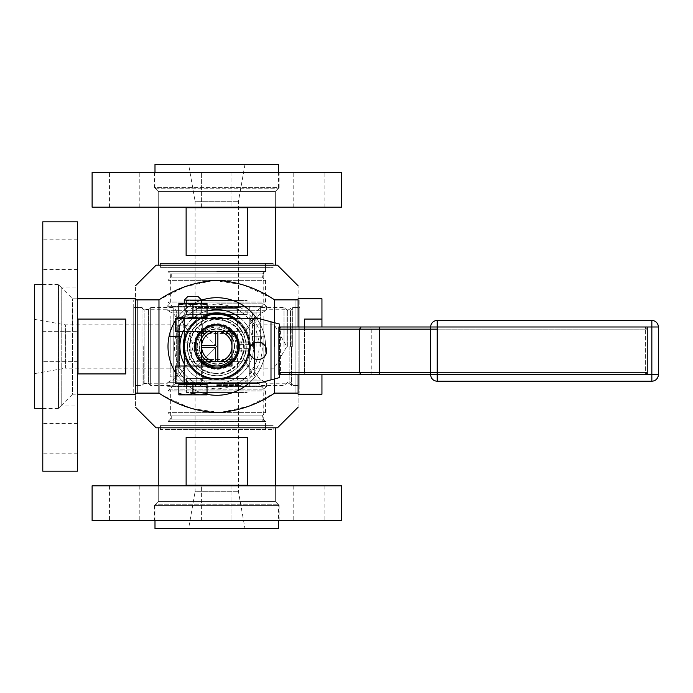 <?xml version="1.0" encoding="UTF-8"?>
<svg xmlns="http://www.w3.org/2000/svg" width="693" height="693" viewBox="0 0 693 693"><rect width="100%" height="100%" fill="white"/><g stroke="black" fill="none" stroke-linecap="round" stroke-linejoin="round"><path stroke-width="0.52" stroke-dasharray="3.46 2.6" d="M274.61 322.765L274.61 378.906M216.788 380.111A33.61 33.61 0 0 0 245.894 329.695A33.61 33.61 0 0 0 187.682 329.695A33.61 33.61 0 0 0 216.788 380.111A33.61 33.61 0 0 0 245.894 329.695A33.61 33.61 0 0 0 187.682 329.695A33.61 33.61 0 0 0 216.788 380.111A33.61 33.61 0 0 0 245.894 329.695A33.61 33.61 0 0 0 187.682 329.695A33.61 33.61 0 0 0 216.788 380.111A33.61 33.61 0 0 0 245.894 329.695A33.61 33.61 0 0 0 187.682 329.695A33.61 33.61 0 0 0 216.788 380.111M190.133 358.593C195.348 369.343 204.236 375.069 216.788 375.771C229.348 375.069 238.227 369.343 243.442 358.593L254.738 376.091L254.738 372.106L260.533 380.111L173.042 380.111L178.846 372.106L173.042 380.111L171.89 380.111L261.694 380.111L171.89 380.111L261.694 380.111L265.558 382.276L168.027 382.276C166.554 384.26 166.554 384.26 168.027 382.276C166.554 384.26 166.554 384.26 168.027 382.276L265.558 382.276C267.022 384.26 267.022 384.26 265.558 382.276C267.022 384.26 267.022 384.26 265.558 382.276L261.694 380.111L260.533 380.111L254.738 372.106L254.738 316.909L254.738 320.894L260.533 312.889L173.042 312.889L178.846 320.894L178.846 316.909L190.133 334.407C186.668 342.463 186.668 350.528 190.133 358.593L178.846 376.091C186.019 368.849 190.748 358.983 193.035 346.509C190.757 334.026 186.027 324.159 178.846 316.909L178.846 376.091L178.846 316.909L178.846 320.894L173.042 312.889L171.89 312.889L168.027 310.724L171.89 312.889L261.694 312.889L171.89 312.889L261.694 312.889L265.558 310.724L261.694 312.889L260.533 312.889L254.738 320.894L254.738 376.091C247.557 368.849 242.827 358.983 240.54 346.509C242.827 334.026 247.557 324.159 254.738 316.909L254.738 376.091L254.738 316.909L243.442 334.407C235.403 312.023 198.181 312.023 190.133 334.407M243.442 358.593C246.916 350.528 246.916 342.463 243.442 334.407M178.846 372.106L178.846 320.894L178.846 372.106M216.788 375.771A29.271 29.271 0 0 0 242.143 331.86A29.271 29.271 0 0 0 191.441 331.86A29.271 29.271 0 0 0 216.788 375.771A29.271 29.271 0 0 1 191.441 331.86A29.271 29.271 0 0 1 242.143 331.86A29.271 29.271 0 0 1 216.788 375.771A29.271 29.271 0 0 1 191.762 331.323A29.271 29.271 0 0 1 241.822 331.323A29.271 29.271 0 0 1 216.788 375.771M277.503 427.815L156.072 427.815M162.708 395.331L158.974 393.122L135.473 393.122C135.473 411.443 135.473 411.443 135.473 393.122L135.473 299.878C135.473 281.557 135.473 281.557 135.473 299.878L135.473 393.122L137.647 393.122L137.647 299.878L137.647 393.122L137.647 299.878L137.647 393.122L133.74 393.122L133.74 299.878L133.74 393.122M299.835 299.878L299.835 393.122L299.835 299.878L295.937 299.878L295.937 393.122L295.937 299.878L295.937 393.122L295.937 299.878L298.103 299.878L298.103 393.122L298.103 299.878C298.103 281.557 298.103 281.557 298.103 299.878L298.103 393.122C298.103 411.443 298.103 411.443 298.103 393.122L274.61 393.122L248.501 406.271L220.045 412.56L191.216 408.437L164.579 396.405M164.458 396.344L163.323 395.694M298.103 326.983L298.103 374.688M298.103 299.878L274.61 299.878L274.61 393.122M135.473 393.122L135.473 299.878L158.974 299.878L185.074 286.729L213.522 280.44L242.351 284.554L268.979 296.578M269.135 296.665L274.61 299.878M277.503 265.185L156.072 265.185M289.865 346.5L289.865 383.766L289.865 346.5M265.558 310.724C267.022 308.74 267.022 308.74 265.558 310.724C267.022 308.74 267.022 308.74 265.558 310.724L168.027 310.724C166.554 308.74 166.554 308.74 168.027 310.724C166.554 308.74 166.554 308.74 168.027 310.724L265.558 310.724M168.027 382.276L171.89 380.111L168.027 382.276M143.72 346.5L143.72 383.766L143.72 346.5M216.788 367.099A20.599 20.599 0 0 0 234.632 336.2A20.599 20.599 0 0 0 198.952 336.2A20.599 20.599 0 0 0 216.788 367.099A20.599 20.599 0 0 0 234.632 336.2A20.599 20.599 0 0 0 198.952 336.2A20.599 20.599 0 0 0 216.788 367.099A20.599 20.599 0 0 1 198.952 336.2A20.599 20.599 0 0 1 234.632 336.2A20.599 20.599 0 0 1 216.788 367.099A20.599 20.599 0 0 1 198.952 336.2A20.599 20.599 0 0 1 234.632 336.2A20.599 20.599 0 0 1 216.788 367.099M216.788 427.815L273.163 427.815L216.788 427.815M158.974 299.878L158.974 393.122M216.788 265.185L273.163 265.185L216.788 265.185M291.623 346.5L291.623 385.533L291.623 346.5M141.952 346.5L141.952 385.533L141.952 346.5M216.788 425.641L273.163 425.641L216.788 425.641M216.788 267.359L273.163 267.359L216.788 267.359M295.937 346.5L295.937 385.533L295.937 346.5M137.647 346.5L137.647 385.533L137.647 346.5M216.788 303.136L263.227 303.136L216.788 303.136M299.835 385.533L299.835 307.467L299.835 385.533L295.937 385.533L295.937 307.467L295.937 385.533L291.623 385.533L289.865 383.766L266.658 383.766L266.658 385.984L166.918 385.984L266.658 385.984L266.346 386.755L167.238 386.755L266.346 386.755L263.227 389.864L170.348 389.864L263.227 389.864L263.227 419.135L170.348 419.135L263.227 419.135L265.575 421.483L168.001 421.483L265.575 421.483L265.575 425.641L168.001 425.641L265.575 425.641L265.575 429.547L168.001 429.547L265.575 429.547M216.788 271.517L265.575 271.517L216.788 271.517M265.575 263.453L168.001 263.453L265.575 263.453L265.575 267.359L168.001 267.359L265.575 267.359L265.575 271.517L263.227 273.865L170.348 273.865L263.227 273.865L263.227 303.136L266.346 306.245L167.238 306.245L266.346 306.245L266.658 307.016L166.918 307.016L266.658 307.016L266.658 309.234L289.865 309.234L291.623 307.467L299.835 307.467M184.26 363.842A36.859 36.859 0 0 0 216.788 383.359A36.859 36.859 0 0 0 248.709 328.066A36.859 36.859 0 0 0 184.866 328.066A36.859 36.859 0 0 0 216.788 383.359A36.859 36.859 0 0 0 240.54 318.312M207.034 310.949A36.859 36.859 0 0 0 183.195 331.323M248.752 383.359A48.787 48.787 0 0 0 248.856 383.272A48.787 48.787 0 0 0 232.605 300.346A48.787 48.787 0 0 0 168.91 355.881A48.787 48.787 0 0 0 248.856 383.272A48.787 48.787 0 0 0 264.587 336.746L252.339 336.746L264.587 336.746A48.787 48.787 0 0 0 256.609 318.312M184.26 300.095L201.611 300.095A48.787 48.787 0 0 0 178.846 315.835M176.966 318.312A48.787 48.787 0 0 0 175.589 320.365M175.589 372.635A48.787 48.787 0 0 0 207.034 394.3M181.245 336.746L168.988 336.746M244.577 378.369A42.282 42.282 0 0 0 230.492 306.497A42.282 42.282 0 0 0 175.294 354.634A42.282 42.282 0 0 0 244.577 378.369M158.247 427.815L275.338 427.815L158.247 427.815M154.452 520.504L279.132 520.504L154.452 520.504L154.452 505.327L158.247 501.533L275.338 501.533L158.247 501.533L158.247 485.819L275.338 485.819L158.247 485.819L158.247 501.533L275.338 501.533L158.247 501.533L154.989 504.79L278.586 504.79L154.989 504.79L154.989 520.504M186.122 485.273L186.122 437.569L247.453 437.569L186.122 437.569L247.453 437.569L247.453 485.273L186.122 485.273M168.001 427.815L265.575 427.815L168.001 427.815L168.001 421.309L265.575 421.309L168.001 421.309M278.586 528.638L154.989 528.638M188.6 528.638L244.976 528.638L188.6 528.638L195.105 491.744L238.47 491.744L195.105 491.744L195.105 392.472L238.47 392.472L195.105 392.472L238.47 392.472L195.105 392.472L195.105 383.099L238.47 383.099L195.105 383.099L188.6 378.378L244.976 378.378L188.6 378.378M169.083 421.309L264.492 421.309L169.083 421.309L171.258 419.135L171.258 415.887L262.326 415.887L171.258 415.887L168.001 412.638L265.575 412.638L168.001 412.638L168.001 390.947L265.575 390.947L168.001 390.947L172.34 386.616L261.244 386.616L172.34 386.616M186.434 378.378L247.15 378.378L186.434 378.378L186.434 392.472L247.15 392.472L186.434 392.472L247.15 392.472L186.434 392.472L186.434 382.276L247.15 382.276L186.434 382.276M184.26 382.276L249.315 382.276L184.26 382.276L184.26 386.616L249.315 386.616L184.26 386.616M158.247 265.185L275.338 265.185L158.247 265.185M279.132 172.496L154.452 172.496L279.132 172.496L279.132 187.673L154.452 187.673L158.247 191.467L275.338 191.467L158.247 191.467L158.247 207.181L275.338 207.181L158.247 207.181L158.247 191.467L275.338 191.467L158.247 191.467L154.989 188.21L278.586 188.21L154.989 188.21L154.989 172.496M247.453 207.727L247.453 255.431L186.122 255.431L247.453 255.431L186.122 255.431L186.122 207.727L247.453 207.727M168.001 265.185L265.575 265.185L168.001 265.185L168.001 271.691L265.575 271.691L168.001 271.691M154.989 164.362L278.586 164.362M188.6 164.362L244.976 164.362L188.6 164.362L195.105 201.256L238.47 201.256L195.105 201.256L195.105 300.528L238.47 300.528L195.105 300.528L238.47 300.528L195.105 300.528L195.105 309.901L238.47 309.901L195.105 309.901L188.6 314.622L244.976 314.622L188.6 314.622M169.083 271.691L264.492 271.691L169.083 271.691L171.258 273.865L171.258 277.113L262.326 277.113L171.258 277.113L168.001 280.362L265.575 280.362L168.001 280.362L168.001 302.053L265.575 302.053L168.001 302.053L172.34 306.384L261.244 306.384L172.34 306.384M186.434 314.622L247.15 314.622L186.434 314.622L186.434 300.528L247.15 300.528L186.434 300.528L247.15 300.528L186.434 300.528L186.434 310.724L247.15 310.724L186.434 310.724M184.26 310.724L249.315 310.724L184.26 310.724L184.26 306.384L249.315 306.384L184.26 306.384M160.412 427.815L160.412 425.641L273.163 425.641L160.412 425.641L160.412 429.547L273.163 429.547L160.412 429.547M133.74 385.533L133.74 307.467L133.74 385.533L137.647 385.533L137.647 307.467L137.647 385.533L141.952 385.533L143.72 383.766L166.918 383.766L167.238 386.755L170.348 389.864L170.348 419.135L168.001 421.483L168.001 429.547M160.412 263.453L273.163 263.453L160.412 263.453L160.412 267.359L273.163 267.359L160.412 267.359L160.412 265.185M168.001 263.453L168.001 271.517L170.348 273.865L170.348 303.136L167.238 306.245L166.918 309.234L143.72 309.234L141.952 307.467L133.74 307.467M42.784 408.298L58.498 408.298L58.498 284.702L58.498 408.298L72.592 394.204L72.592 298.796L72.592 394.204L77.477 394.204M135.473 394.204L135.473 298.796L135.473 394.204M78.014 319.075L125.719 319.075L125.719 373.925L125.719 319.075L125.719 373.925L78.014 373.925L78.014 319.075M135.473 385.533L135.473 307.467L135.473 385.533L141.978 385.533L141.978 307.467L141.978 385.533L144.153 383.359L148.484 383.359L148.484 309.641L148.484 383.359L150.658 385.533L150.658 307.467L150.658 385.533L173.207 385.533L173.207 307.467L173.207 385.533L176.672 382.06L176.672 310.94L176.672 382.06M34.65 408.298L34.65 284.702M34.65 373.605L34.65 319.395L34.65 373.605L65.393 368.182L65.393 324.818L65.393 368.182L170.166 368.182L170.166 324.818L170.166 368.182L170.166 324.818L170.166 368.182L179.539 368.182L179.539 324.818L179.539 368.182L184.26 374.688L184.26 318.312L184.26 374.688M184.26 376.853L184.26 316.147L184.26 376.853L170.166 376.853L170.166 316.147L170.166 376.853L170.166 316.147L170.166 376.853L181.012 376.853L181.012 316.147L181.012 376.853M181.012 379.028L181.012 313.972L181.012 379.028L176.672 379.028L176.672 313.972L176.672 379.028M244.976 164.362L238.47 201.256L238.47 309.901L244.976 314.622M247.15 314.622L247.15 310.724M216.788 346.5L196.188 325.901L216.788 346.5L196.188 367.099L216.788 346.5M177.763 325.034L177.763 367.966L177.763 325.034L178.629 325.901L178.629 367.099L178.629 325.901L196.188 325.901L196.188 308.342L237.387 308.342L196.188 308.342L195.322 307.467L239.882 307.467L195.322 307.467M200.935 361.677L191.502 361.677A29.496 29.496 0 0 1 191.502 331.323L200.935 331.323A42.048 29.73 0 0 1 206.566 330.024A19.395 19.395 0 0 1 227.018 330.024A42.048 29.73 0 0 1 232.64 331.323L242.074 331.323A29.496 29.496 0 0 1 242.074 361.677L232.64 361.677A42.048 29.73 180 0 1 227.018 362.976A19.395 19.395 0 0 1 206.566 362.976A42.048 29.73 180 0 1 200.935 361.677L232.64 361.677M177.954 335.516L177.954 370.27L177.954 335.516M177.763 335.828L177.763 356.921L177.763 335.828M206.566 362.976L227.018 362.976M216.788 385.533L239.882 385.533L216.788 385.533M191.502 361.677L242.074 361.677M191.502 331.323L242.074 331.323M200.935 331.323L232.64 331.323M206.566 330.024L227.018 330.024M321.95 298.796L321.95 326.983M321.95 374.688L321.95 394.204M298.103 346.5L298.103 298.796L298.103 346.5M321.95 319.075L304.608 319.075L304.608 373.925L304.608 326.983M321.95 373.925L304.608 373.925L304.608 319.075L304.608 373.925L321.95 373.925M292.68 346.5L292.68 307.467L292.68 346.5M284.009 346.5L284.009 307.467L284.009 346.5M260.369 346.5L260.369 307.467L260.369 346.5M256.904 346.5L256.904 310.94L256.904 346.5M252.564 346.5L252.564 313.972L252.564 346.5M263.842 346.5L263.842 316.147L263.842 346.5M274.246 346.5L274.246 324.818L274.246 346.5M187.517 346.5A29.271 29.271 0 0 0 231.427 371.846A29.271 29.271 0 0 0 231.427 321.154A29.271 29.271 0 0 0 187.517 346.5A29.271 29.271 0 0 0 231.427 371.846A29.271 29.271 0 0 0 231.427 321.154A29.271 29.271 0 0 0 187.517 346.5M194.023 346.5A22.765 22.765 0 0 0 228.17 366.216A22.765 22.765 0 0 0 228.17 326.784A22.765 22.765 0 0 0 194.023 346.5M196.188 346.5A20.599 20.599 0 0 0 227.087 364.336A20.599 20.599 0 0 0 227.087 328.664A20.599 20.599 0 0 0 196.188 346.5A20.599 20.599 0 0 0 227.087 364.336A20.599 20.599 0 0 0 227.087 328.664A20.599 20.599 0 0 0 196.188 346.5M195.105 346.5A21.682 21.682 0 0 0 227.633 365.28A21.682 21.682 0 0 0 227.633 327.72A21.682 21.682 0 0 0 195.105 346.5M233.446 318.312A32.744 32.744 0 0 1 228.404 377.113A32.744 32.744 0 0 1 184.26 350.26M184.26 342.74A32.744 32.744 0 0 1 207.034 315.246M234.381 334.199A21.466 21.466 0 0 1 218.65 367.888A21.466 21.466 0 0 1 197.34 337.422A21.466 21.466 0 0 1 234.381 334.199A21.466 21.466 0 0 1 218.65 367.888A21.466 21.466 0 0 1 197.34 337.422A21.466 21.466 0 0 1 234.381 334.199M243.615 327.737A32.744 32.744 0 0 1 219.629 379.114A32.744 32.744 0 0 1 187.119 332.649A32.744 32.744 0 0 1 243.615 327.737M233.671 334.693A20.599 20.599 0 0 1 218.572 367.021A20.599 20.599 0 0 1 198.129 337.786A20.599 20.599 0 0 1 233.671 334.693A20.599 20.599 0 0 1 218.572 367.021A20.599 20.599 0 0 1 198.129 337.786A20.599 20.599 0 0 1 233.671 334.693M235.092 318.312A33.61 33.61 0 0 1 219.698 379.981A33.61 33.61 0 0 1 186.339 332.285A33.61 33.61 0 0 1 244.326 327.235A33.61 33.61 0 0 1 230.873 377.018A33.61 33.61 0 0 1 184.26 354.963M184.26 338.037A33.61 33.61 0 0 1 207.034 314.336M231.964 361.339A21.223 21.223 0 0 0 237.569 350.84L249.021 350.84A32.528 32.528 0 0 1 184.555 350.84L199.575 350.84A17.758 17.758 0 0 0 234.546 346.5A17.758 17.758 0 0 0 199.575 342.16A17.758 17.758 0 0 0 199.575 350.84L196.015 350.84A21.223 21.223 0 0 0 201.611 361.339M208.446 366.017A21.223 21.223 0 0 0 225.13 366.017M233.013 318.312A32.528 32.528 0 0 1 249.315 346.5A32.528 32.528 0 0 0 200.528 318.33A32.528 32.528 0 0 0 200.528 374.67A32.528 32.528 0 0 0 249.315 346.5A32.528 32.528 0 0 1 249.021 350.84L237.569 350.84M237.569 342.16L249.021 342.16L237.569 342.16A21.223 21.223 0 0 0 231.964 331.661M231.627 331.323A21.223 21.223 0 0 0 201.958 331.323M201.611 331.661A21.223 21.223 0 0 0 196.015 342.16L184.555 342.16A32.528 32.528 0 0 1 207.034 315.471M184.555 342.16L196.015 342.16M184.26 346.5A32.528 32.528 0 0 0 233.056 374.67A32.528 32.528 0 0 0 233.056 318.33A32.528 32.528 0 0 0 184.26 346.5M234.546 346.5A17.758 17.758 0 0 0 207.909 331.124A17.758 17.758 0 0 0 207.909 361.876A17.758 17.758 0 0 0 234.546 346.5M184.555 350.84L196.015 350.84M238.011 346.5A21.223 21.223 0 0 0 206.176 328.118A21.223 21.223 0 0 0 206.176 364.882A21.223 21.223 0 0 0 238.011 346.5M206.713 378.56A33.61 33.61 0 0 0 249.593 339.198A33.61 33.61 0 0 0 194.057 321.743A33.61 33.61 0 0 0 206.713 378.56A33.61 33.61 0 0 0 249.593 339.198A33.61 33.61 0 0 0 194.057 321.743A33.61 33.61 0 0 0 206.713 378.56M208.662 372.358A27.105 27.105 0 0 0 243.243 340.609A27.105 27.105 0 0 0 198.458 326.533A27.105 27.105 0 0 0 208.662 372.358M210.291 367.186A21.682 21.682 0 0 0 237.95 341.788A21.682 21.682 0 0 0 202.122 330.526A21.682 21.682 0 0 0 210.291 367.186M210.611 366.155A20.599 20.599 0 0 0 236.893 342.021A20.599 20.599 0 0 0 202.858 331.323A20.599 20.599 0 0 0 210.611 366.155A20.599 20.599 0 0 0 236.893 342.021A20.599 20.599 0 0 0 202.858 331.323A20.599 20.599 0 0 0 210.611 366.155M215.194 379.452A32.987 32.987 0 0 0 246.119 331.401A32.987 32.987 0 0 0 189.05 328.647A32.987 32.987 0 0 0 215.194 379.452M215.766 367.697A21.223 21.223 0 0 0 235.655 336.789A21.223 21.223 0 0 0 198.943 335.014A21.223 21.223 0 0 0 215.766 367.697M215.792 367.073A20.599 20.599 0 0 0 235.109 337.075A20.599 20.599 0 0 0 199.471 335.351A20.599 20.599 0 0 0 215.792 367.073A20.599 20.599 0 0 0 235.109 337.075A20.599 20.599 0 0 0 199.471 335.351A20.599 20.599 0 0 0 215.792 367.073M215.168 380.067A33.61 33.61 0 0 0 246.673 331.124A33.61 33.61 0 0 0 188.531 328.309A33.61 33.61 0 0 0 215.168 380.067A33.61 33.61 0 0 0 246.673 331.124A33.61 33.61 0 0 0 188.531 328.309A33.61 33.61 0 0 0 215.168 380.067M248.718 344.638L248.311 341.086A31.982 31.982 0 0 0 198.267 320.426A31.982 31.982 0 0 0 201.299 374.48A31.982 31.982 0 0 0 248.718 348.362L248.311 351.914A31.982 31.982 0 0 1 198.267 372.574A31.982 31.982 0 0 1 201.299 318.52A31.982 31.982 0 0 1 248.718 344.638L238.938 344.638A22.228 22.228 0 0 0 206.185 326.966A22.228 22.228 0 0 0 203.17 364.059A22.228 22.228 0 0 0 238.349 351.914L238.938 348.362L248.718 348.362M238.938 344.638L238.349 341.086A22.228 22.228 0 0 0 203.17 328.941A22.228 22.228 0 0 0 206.185 366.034A22.228 22.228 0 0 0 238.938 348.362M238.349 351.914L248.311 351.914M248.311 341.086L238.349 341.086M263.842 367.394L263.842 324.818L263.842 367.394M254.47 367.394L254.47 324.818L254.47 367.394M249.749 373.666L249.749 318.312L249.749 373.666M249.749 375.753L249.749 316.147L249.749 375.753M263.842 375.753L263.842 316.147L263.842 375.753M231.964 354.894L231.964 338.106L231.964 354.894A17.342 17.342 0 0 1 225.19 361.677L208.394 361.677A17.342 17.342 0 0 1 201.611 354.894L201.611 338.106A17.342 17.342 0 0 1 208.394 331.323L225.19 331.323L208.394 331.323M217.871 361.642L217.871 331.358M215.705 331.358L215.705 345.417L201.646 345.417M201.646 347.583L215.705 347.583L215.705 361.642M201.611 358.766A19.517 19.517 0 0 1 201.611 334.234M204.522 331.323A19.517 19.517 0 0 1 229.054 331.323M231.964 334.234A19.517 19.517 0 0 1 231.964 358.766M225.19 331.323A17.342 17.342 0 0 1 231.964 338.106M216.788 366.017A19.517 19.517 0 0 1 199.887 336.746A19.517 19.517 0 0 1 233.688 336.746A19.517 19.517 0 0 1 216.788 366.017M216.788 363.842A17.342 17.342 0 0 1 201.767 337.829A17.342 17.342 0 0 1 231.809 337.829A17.342 17.342 0 0 1 216.788 363.842A17.342 17.342 0 0 1 201.767 337.829A17.342 17.342 0 0 1 231.809 337.829A17.342 17.342 0 0 1 216.788 363.842M241.822 361.677L191.762 361.677L241.822 361.677M236.573 331.323L191.762 331.323L241.822 331.323L236.573 331.323L235.473 333.489A22.765 22.765 0 0 1 235.473 359.511L236.573 361.677M197.003 331.323L198.103 333.489A22.765 22.765 0 0 0 198.103 359.511L235.473 359.511M197.003 361.677L198.103 359.511M235.473 333.489L198.103 333.489M42.784 471.179L42.784 221.821M42.784 254.348L42.784 239.172L42.784 254.348M42.784 331.323L42.784 361.677L42.784 331.323L42.784 361.677L42.784 331.323L77.477 331.323L77.477 361.677L77.477 331.323L77.477 361.677L77.477 331.323L42.784 331.323M42.784 438.652L42.784 453.828L42.784 438.652M42.784 284.165L42.784 408.835L42.784 284.165L57.961 284.165L57.961 408.835L57.961 284.165L61.755 287.959L61.755 405.041L61.755 287.959L77.477 287.959L77.477 405.041L77.477 287.959M77.477 471.179L77.477 221.821M77.477 254.348L77.477 239.172L77.477 254.348M77.477 438.652L77.477 453.828L77.477 438.652M77.477 361.677L42.784 361.677L77.477 361.677M92.108 172.496L341.467 172.496M308.939 172.496L324.125 172.496L308.939 172.496M231.964 172.496L201.611 172.496L231.964 172.496L201.611 172.496L231.964 172.496L231.964 207.181L201.611 207.181L231.964 207.181L201.611 207.181L231.964 207.181L231.964 172.496M124.636 172.496L139.813 172.496L124.636 172.496M92.108 207.181L341.467 207.181M308.939 207.181L324.125 207.181L308.939 207.181M124.636 207.181L139.813 207.181L124.636 207.181M201.611 207.181L201.611 172.496L201.611 207.181M154.452 172.496L154.452 187.673L279.132 187.673L275.338 191.467L275.338 207.181L275.338 191.467L278.586 188.21L278.586 172.496M341.467 520.504L92.108 520.504M124.636 520.504L139.813 520.504L124.636 520.504M201.611 520.504L231.964 520.504L201.611 520.504L231.964 520.504L201.611 520.504L201.611 485.819L231.964 485.819L201.611 485.819L231.964 485.819L201.611 485.819L201.611 520.504M308.939 520.504L324.125 520.504L308.939 520.504M341.467 485.819L92.108 485.819M124.636 485.819L139.813 485.819L124.636 485.819M308.939 485.819L324.125 485.819L308.939 485.819M231.964 485.819L231.964 520.504L231.964 485.819M154.452 505.327L279.132 505.327L154.452 505.327M270.998 379.877L279.669 377.555L279.669 324.125L270.998 321.795L270.998 379.877L257.987 383.359L184.26 383.359L184.26 366.017L175.589 366.017L175.589 383.359L184.26 383.359M279.669 326.983L279.669 374.688M34.65 319.395L65.393 324.818L179.539 324.818L184.26 318.312L175.589 318.312L175.589 331.323L231.964 331.323L231.964 366.017L184.26 366.017L184.26 382.493L183.394 383.359L202.477 383.359L183.394 383.359M270.998 321.795L257.987 318.312L184.26 318.312L184.26 331.323L184.26 303.569M266.658 350.84A8.671 8.671 0 0 0 253.647 343.33A8.671 8.671 0 0 0 253.647 358.35A8.671 8.671 0 0 0 266.658 350.84A8.671 8.671 0 0 1 253.647 358.35A8.671 8.671 0 0 1 253.647 343.33A8.671 8.671 0 0 1 266.658 350.84M202.694 383.359L183.177 383.359L202.694 383.359L202.694 366.017L183.177 366.017L202.694 366.017M202.694 331.323L183.177 331.323L202.694 331.323L202.694 318.312L183.177 318.312L202.694 318.312M291.173 329.158L291.173 372.522L371.803 372.522L371.803 329.158L370.27 326.983L288.106 326.983L291.173 329.158L645.339 329.158L437.179 329.158M280.44 374.688L278.907 374.688L278.907 326.983L280.44 326.983L280.44 374.688L370.27 374.688L371.803 372.522L645.339 372.522L645.339 329.158L645.339 372.522L437.179 372.522M361.07 326.983L645.339 326.983L647.505 329.158L647.505 372.522L645.339 374.688L430.674 374.688L647.505 374.688L647.505 372.522L647.505 374.688L430.674 374.688L430.674 372.522L430.674 374.688L430.674 372.522L647.505 372.522L647.505 329.158L647.505 372.522L645.339 374.688L361.07 374.688M288.106 326.983L280.44 326.983M645.339 326.983L430.674 326.983L647.505 326.983L647.505 329.158L645.339 326.983L645.339 329.158L647.505 329.158L647.505 372.522L645.339 372.522L645.339 374.688L645.339 372.522L647.505 372.522L430.674 372.522L430.674 329.158L647.505 329.158L647.505 326.983L430.674 326.983L430.674 329.158L430.674 326.983L430.674 329.158L647.505 329.158L645.339 329.158L645.339 326.983M291.173 372.522L288.106 374.688M430.674 374.688L437.179 374.688L437.179 381.193A6.506 6.506 0 0 1 430.674 374.688A6.506 6.506 0 0 0 437.179 381.193L651.844 381.193A6.506 6.506 0 0 0 658.35 374.688L658.35 326.983A6.506 6.506 0 0 0 651.844 320.478A6.506 6.506 0 0 1 658.35 326.983L651.844 326.983L651.844 320.478L437.179 320.478A6.506 6.506 0 0 0 430.674 326.983L651.844 326.983L651.844 374.688L658.35 374.688A6.506 6.506 0 0 1 651.844 381.193L651.844 374.688L437.179 374.688L437.179 320.478M207.034 383.359L178.846 383.359L207.034 383.359M207.034 393.598L199.982 394.854L207.034 394.854L207.034 384.658L178.846 384.658L207.034 384.658L178.846 384.658L178.846 394.854L185.889 394.854L178.846 393.598M192.94 384.658L192.94 393.598L185.889 394.854L199.982 394.854L192.94 393.598M198.137 296.63L187.734 296.63M207.034 318.312L207.034 317.056L199.982 318.312L207.034 318.312L178.846 318.312L199.982 318.312L192.94 317.056L185.889 318.312L178.846 317.056L178.846 318.312M202.425 318.312L183.454 318.312L202.425 318.312L200.147 316.996L200.147 304.885L185.733 304.885L200.147 304.885L202.425 303.569L183.454 303.569L185.733 304.885L185.733 316.996L200.147 316.996L185.733 316.996L183.454 318.312M178.846 303.569L178.846 304.825L185.889 303.569L192.94 304.825L199.982 303.569L207.034 304.825L207.034 303.569L178.846 303.569M178.846 317.056L178.846 304.825M192.94 317.056L192.94 304.825M207.034 317.056L207.034 304.825M171.258 419.135L262.326 419.135L171.258 419.135M171.258 273.865L262.326 273.865L171.258 273.865M144.153 383.359L144.153 309.641L144.153 383.359M216.788 307.657L240.558 307.657L216.788 307.657M216.788 385.343L240.558 385.343L216.788 385.343M216.788 384.658L237.387 384.658L216.788 384.658M290.514 346.5L290.514 310.724L290.514 346.5M287.708 346.5L287.708 310.724L287.708 346.5M286.945 346.5L286.945 310.403L286.945 346.5M215.462 373.917A27.451 27.451 0 0 0 241.199 333.939A27.451 27.451 0 0 0 193.702 331.644A27.451 27.451 0 0 0 215.462 373.917M215.497 373.224A26.758 26.758 0 0 0 240.575 334.26A26.758 26.758 0 0 0 194.291 332.016A26.758 26.758 0 0 0 215.497 373.224M379.469 326.983L379.469 374.688M184.26 382.493L201.611 382.493L184.26 382.493M273.163 427.815L273.163 429.547M135.473 299.878L133.74 299.878M299.835 393.122L298.103 393.122M273.163 263.453L273.163 265.185M279.132 520.504L279.132 505.327L275.338 501.533L275.338 485.819L275.338 501.533L278.586 504.79L278.586 520.504M265.575 427.815L265.575 421.309M244.976 378.378L238.47 383.099L238.47 491.744L244.976 528.638M261.244 386.616L265.575 390.947L265.575 412.638L262.326 415.887L262.326 419.135C261.885 419.759 262.604 420.486 264.492 421.309M247.15 378.378L247.15 382.276M249.315 386.616L249.315 382.276M265.575 265.185L265.575 271.691M261.244 306.384L265.575 302.053L265.575 280.362L262.326 277.113L262.326 273.865L264.492 271.691M249.315 306.384L249.315 310.724M42.784 284.702L58.498 284.702L72.592 298.796L77.477 298.796M135.473 307.467L141.978 307.467C142.897 309.468 143.624 310.187 144.153 309.641L148.484 309.641L150.658 307.467L173.207 307.467L176.672 310.94M184.26 316.147L181.012 316.147M176.672 313.972L181.012 313.972M177.763 367.966L178.629 367.099L196.188 367.099L196.188 384.658L195.322 385.533M193.702 307.467L193.018 307.657A45.539 45.539 0 0 0 177.954 322.73L177.763 323.406M177.954 370.27A45.539 45.539 0 0 0 193.018 385.343L193.702 385.533M239.882 385.533L240.558 385.343A45.539 45.539 0 0 0 240.558 307.657L239.882 307.467M238.253 385.533L237.387 384.658L237.387 308.342L238.253 307.467M177.945 370.27L177.763 369.594M298.103 307.467L292.68 307.467M298.103 385.533L292.68 385.533M256.904 310.94L260.369 307.467L284.009 307.467L287.708 310.724L290.514 310.724L292.68 308.558M256.904 382.06L260.369 385.533L284.009 385.533L287.708 382.276L290.514 382.276L292.68 384.442M256.904 313.972L252.564 313.972M256.904 379.028L252.564 379.028M249.749 316.147L252.564 316.147M249.749 376.853L252.564 376.853M249.749 374.688L254.47 368.182L274.246 368.182L286.772 346.5L274.246 324.818L254.47 324.818L249.749 318.312M77.477 423.475L42.784 423.475M77.477 453.828L42.784 453.828M77.477 239.172L42.784 239.172M77.477 269.525L42.784 269.525M42.784 408.835L57.961 408.835L61.755 405.041L77.477 405.041M139.813 207.181L139.813 172.496M109.459 207.181L109.459 172.496M324.125 207.181L324.125 172.496M293.763 207.181L293.763 172.496M293.763 485.819L293.763 520.504M324.125 485.819L324.125 520.504M109.459 485.819L109.459 520.504M139.813 485.819L139.813 520.504M183.177 366.017L183.177 383.359M183.177 318.312L183.177 331.323M201.611 366.017L201.611 382.493L202.477 383.359M201.611 354.894L201.611 338.106M201.611 331.323L201.611 303.569"/><path stroke-width="1.04" d="M274.61 322.765L274.61 299.878C257.008 288.071 237.734 281.566 216.788 280.362C195.842 281.566 176.568 288.071 158.974 299.878L158.974 393.122C176.568 404.929 195.842 411.434 216.788 412.638C237.734 411.434 257.008 404.929 274.61 393.122L298.103 393.122C298.103 411.443 298.103 411.443 298.103 393.122L298.103 374.688M274.61 378.906L274.61 393.122M135.473 407.215L156.072 427.815L277.503 427.815L298.103 407.215M158.974 299.878L135.473 299.878C135.473 281.557 135.473 281.557 135.473 299.878L135.473 393.122C135.473 411.443 135.473 411.443 135.473 393.122L158.974 393.122M274.61 299.878L298.103 299.878L298.103 326.983M298.103 299.878C298.103 281.557 298.103 281.557 298.103 299.878M135.473 285.785L156.072 265.185L277.503 265.185L298.103 285.785M183.195 331.323A36.859 36.859 0 0 0 184.26 363.842M240.54 318.312A36.859 36.859 0 0 0 207.034 310.949M175.589 320.365A48.787 48.787 0 0 0 168.988 336.746L181.245 336.746M256.609 318.312A48.787 48.787 0 0 0 201.611 300.13L184.26 300.095L184.26 303.569M178.846 315.835A48.787 48.787 0 0 0 176.966 318.312M168.988 336.746A48.787 48.787 0 0 0 175.589 372.635M207.034 394.3A48.787 48.787 0 0 0 248.752 383.359M158.247 485.819L158.247 427.815M247.453 485.273L247.453 437.569L186.122 437.569L186.122 485.273L247.453 485.273M278.586 520.504L278.586 528.638L154.989 528.638L154.989 520.504M158.247 207.181L158.247 265.185M186.122 207.727L186.122 255.431L247.453 255.431L247.453 207.727L186.122 207.727M278.586 172.496L278.586 164.362L154.989 164.362L154.989 172.496M77.477 394.204L135.473 394.204M78.014 373.925L125.719 373.925L125.719 319.075L78.014 319.075L78.014 373.925M42.784 284.702L34.65 284.702L34.65 408.298L42.784 408.298M321.95 326.983L321.95 298.796L298.103 298.796M298.103 394.204L321.95 394.204L321.95 374.688M304.608 326.983L304.608 319.075L321.95 319.075M184.26 350.26A32.744 32.744 0 0 1 184.26 342.74M207.034 315.246A32.744 32.744 0 0 1 233.446 318.312M184.26 354.963A33.61 33.61 0 0 1 184.26 338.037M207.034 314.336A33.61 33.61 0 0 1 235.092 318.312M201.611 361.339A21.223 21.223 0 0 0 208.446 366.017M225.13 366.017A21.223 21.223 0 0 0 231.964 361.339M184.555 342.16A32.528 32.528 0 0 0 184.555 350.84M233.013 318.312A32.528 32.528 0 0 0 207.034 315.471M215.705 331.358L215.705 345.417L201.646 345.417A15.177 15.177 0 0 1 215.705 331.358L215.705 331.358M208.394 331.323A17.342 17.342 0 0 0 201.611 338.106L201.611 347.583L215.705 347.583L215.705 361.642A15.177 15.177 0 0 1 201.646 347.583L201.611 354.894A17.342 17.342 0 0 0 208.394 361.677L217.871 361.677L217.871 331.358A15.177 15.177 0 0 1 231.964 346.5A15.177 15.177 0 0 1 217.871 361.642L225.19 361.677A17.342 17.342 0 0 0 231.964 354.894M225.19 331.323A17.342 17.342 0 0 1 231.964 338.106M231.964 358.766A19.517 19.517 0 0 1 201.611 358.766M201.611 334.234A19.517 19.517 0 0 1 204.522 331.323M229.054 331.323A19.517 19.517 0 0 1 231.964 334.234M42.784 221.821L42.784 471.179L77.477 471.179L77.477 221.821L42.784 221.821M341.467 172.496L92.108 172.496L92.108 207.181L341.467 207.181L341.467 172.496M92.108 520.504L341.467 520.504L341.467 485.819L92.108 485.819L92.108 520.504M184.26 318.312L175.589 318.312L175.589 331.323L184.26 331.323L184.26 383.359L175.589 383.359L175.589 366.017L231.964 366.017L231.964 331.323L184.26 331.323L184.26 318.312L257.987 318.312L279.669 324.125L279.669 326.983M279.669 374.688L279.669 377.555L257.987 383.359L184.26 383.359M270.998 321.795L270.998 379.877M266.658 350.84A8.671 8.671 0 0 0 253.647 343.33A8.671 8.671 0 0 0 253.647 358.35A8.671 8.671 0 0 0 266.658 350.84A8.671 8.671 0 0 1 253.647 358.35A8.671 8.671 0 0 1 253.647 343.33A8.671 8.671 0 0 1 266.658 350.84M437.179 329.158L278.907 329.158L278.907 372.522L359.537 372.522L361.07 374.688L278.907 374.688L278.907 372.522M437.179 372.522L359.537 372.522L359.537 329.158L361.07 326.983L278.907 326.983L278.907 329.158M430.674 326.983L430.674 374.688L651.844 374.688L651.844 381.193L437.179 381.193L437.179 326.983L430.674 326.983A6.506 6.506 0 0 1 437.179 320.478L437.179 326.983L651.844 326.983L651.844 320.478A6.506 6.506 0 0 1 658.35 326.983A6.506 6.506 0 0 0 651.844 320.478L437.179 320.478A6.506 6.506 0 0 0 430.674 326.983L361.07 326.983M437.179 381.193A6.506 6.506 0 0 1 430.674 374.688L361.07 374.688M658.35 374.688L651.844 374.688L651.844 326.983L658.35 326.983L658.35 374.688A6.506 6.506 0 0 1 651.844 381.193M178.846 394.854L178.846 393.598L185.889 394.854L192.94 393.598L199.982 394.854L207.034 393.598L207.034 394.854L178.846 394.854M178.846 383.359L178.846 393.598M178.846 384.658L192.94 384.658L192.94 393.598M192.94 384.658L207.034 384.658L207.034 393.598M207.034 383.359L207.034 384.658M184.26 300.095L187.734 296.63L198.137 296.63L201.611 300.095L201.611 303.569M178.846 318.312L178.846 303.569L185.889 303.569L178.846 304.825M178.846 317.056L185.889 318.312L192.94 317.056L199.982 318.312L207.034 317.056L207.034 318.312M207.034 303.569L207.034 304.825L199.982 303.569L192.94 304.825L185.889 303.569L207.034 303.569M207.034 317.056L207.034 304.825M192.94 317.056L192.94 304.825M183.454 303.569L202.425 303.569M379.469 326.983L379.469 374.688M275.338 485.819L275.338 427.815M275.338 207.181L275.338 265.185M77.477 298.796L135.473 298.796M201.611 366.017L201.611 354.894M201.611 338.106L201.611 331.323"/></g></svg>
